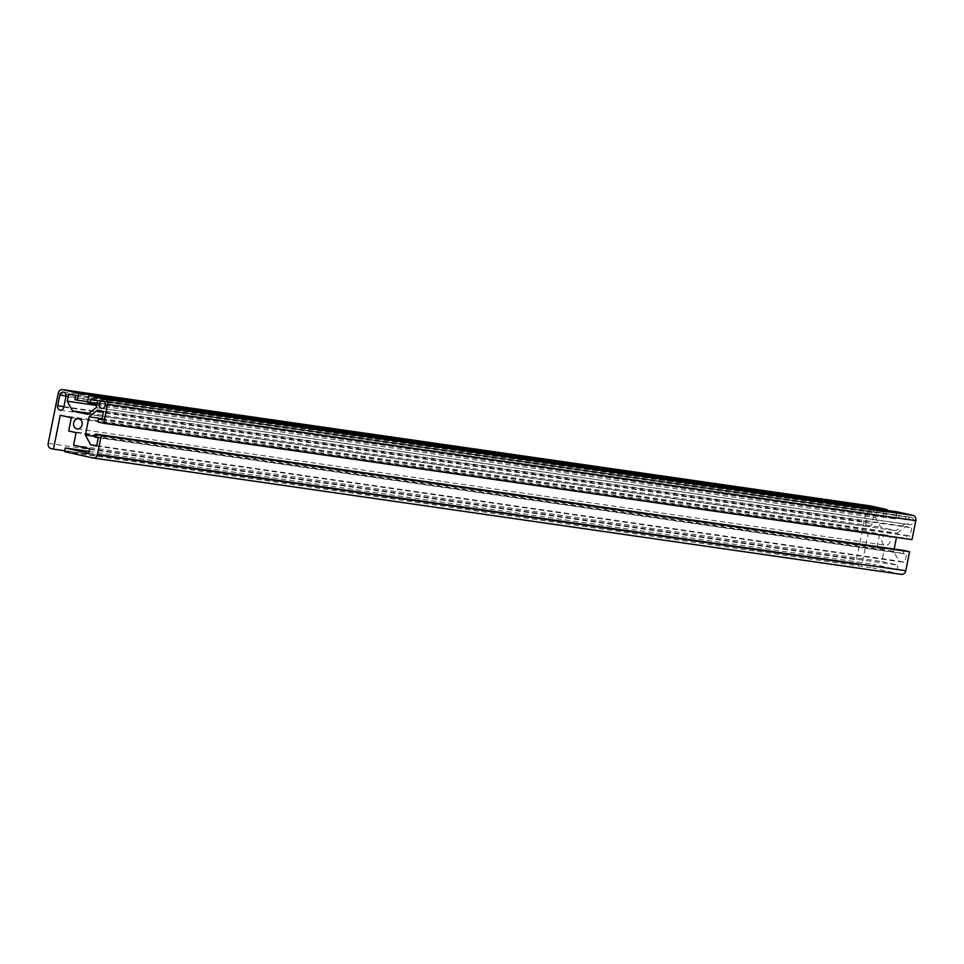 <?xml version="1.0" encoding="UTF-8"?>
<svg xmlns="http://www.w3.org/2000/svg" width="964" height="964" viewBox="0 0 964 964"><rect width="100%" height="100%" fill="white"/><g stroke="black" fill="none" stroke-linecap="round" stroke-linejoin="round"><path stroke-width="0.72" stroke-dasharray="4.82 3.62" d="M64.745 450.778L859.286 564.964A4.507 3.784 98.2 0 1 856.466 559.723L866.479 509.619A4.507 3.784 98.2 0 1 870.576 505.955M87.579 401.627L885.591 516.511L883.12 515.957L883.916 511.98L876.951 510.426L875.529 517.548L880.747 527.284L896.002 530.682L904.497 524.018L905.919 516.897L898.954 515.342L898.159 519.319L895.701 518.765L897.074 511.848M886.808 510.366L885.591 516.511M74.843 399.602L883.12 515.957M75.638 395.614L883.916 511.98M68.673 394.059L876.951 510.426M96.677 405.422L875.529 517.548M89.037 413.303L880.747 527.284M87.724 414.327L896.002 530.682M96.231 407.664L904.497 524.018M97.653 400.542L905.919 516.897M90.688 398.976L898.954 515.342M96.966 403.976L898.159 519.319M87.423 402.41L895.701 518.765M97.93 421.991L906.208 538.358L906.799 535.406L910.124 536.153L911.787 527.826L905.823 526.501L897.327 533.164L896.472 537.418M912.004 539.647L906.208 538.358M101.907 419.533L906.799 535.406M101.859 419.786L910.124 536.153M103.522 411.471L911.787 527.826M97.557 410.134L905.823 526.501M102.076 418.677L897.327 533.164M95.05 436.415L893.688 551.384L898.906 561.12L904.871 562.446L906.534 554.131L903.208 553.384L903.798 550.432M894.158 549.046L893.688 551.384M96.689 445.633L898.906 561.12M96.593 446.091L904.871 562.446M98.268 437.764L906.534 554.131M94.93 437.017L903.208 553.384M64.576 451.634L872.854 567.989L873.589 564.314L897.014 569.543L897.894 565.121L881.867 561.542L884.374 549.022L876.975 547.371L879.626 534.104L868.528 531.622L861.756 565.519M901.207 574.327L872.854 567.989M89.098 451.369L873.589 564.314M88.736 453.188L897.014 569.543M89.628 448.766L897.894 565.121M73.601 445.187L881.867 561.542M76.096 432.655L884.374 549.022M68.697 431.004L876.975 547.371M71.348 417.749L879.626 534.104M60.25 415.267L868.528 531.622M887.133 535.177A5.109 4.29 -81.8 0 0 886.868 535.116A5.109 4.29 -81.8 0 0 881.891 539.563A5.109 4.29 -81.8 0 0 885.41 545.238A5.109 4.29 -81.8 0 0 890.362 540.961A5.109 4.29 -81.8 0 0 887.133 535.177M868.034 511.51L865.913 522.114A3.76 3.157 -81.8 0 0 868.468 526.525A3.76 3.157 -81.8 0 0 872.083 523.5L874.203 512.884A3.76 3.157 -81.8 0 0 871.649 508.474A3.76 3.157 -81.8 0 0 868.034 511.51L65.998 396.047M911.305 517.331A3.76 3.157 98.2 0 1 913.679 521.584A3.76 3.157 98.2 0 1 910.04 524.729A3.76 3.157 98.2 0 1 907.449 520.56A3.76 3.157 98.2 0 1 911.113 517.294A3.76 3.157 98.2 0 1 911.305 517.331M58.214 393.264L866.479 509.619M48.2 443.356L856.466 559.723M51.02 448.597L859.286 564.964M63.901 406.663L865.913 522.114M63.805 407.133L872.083 523.5M65.926 396.529L874.203 512.884M77.132 428.884L885.41 545.238M78.59 418.762L886.868 535.116M60.19 410.17L868.468 526.525M63.383 392.119L871.649 508.474M101.762 408.375L910.04 524.729M102.835 400.94L911.113 517.294"/><path stroke-width="1.45" d="M48.2 443.356L58.214 393.264A4.507 3.784 98.2 0 1 62.552 389.625A4.507 3.784 98.2 0 1 62.793 389.673L78.699 393.228L77.313 400.144L74.843 399.602L75.638 395.614L68.673 394.059L67.251 401.193L72.481 410.917L87.724 414.327L96.231 407.664L97.653 400.542L90.688 398.976L89.893 402.964L87.423 402.41L88.809 395.481L104.715 399.036A4.507 3.784 98.2 0 1 107.534 404.278L103.726 423.292L97.93 421.991L98.521 419.051L101.859 419.786L103.522 411.471L97.557 410.134L89.062 416.797L85.41 435.029L90.64 444.753L96.593 446.091L98.268 437.764L94.93 437.017L95.52 434.077L101.316 435.367L97.521 454.381A4.507 3.784 98.2 0 1 93.183 458.021A4.507 3.784 98.2 0 1 92.942 457.972L64.576 451.634L65.311 447.947L88.736 453.188L89.628 448.766L73.601 445.187L76.096 432.655L68.697 431.004L71.348 417.749L60.25 415.267L53.478 449.152L51.02 448.597A4.507 3.784 98.2 0 1 48.2 443.356M78.867 418.81A5.109 4.29 -81.8 0 0 78.59 418.762A5.109 4.29 -81.8 0 0 73.613 423.208A5.109 4.29 -81.8 0 0 77.132 428.884A5.109 4.29 -81.8 0 0 82.085 424.594A5.109 4.29 -81.8 0 0 78.867 418.81M63.805 407.133L65.926 396.529A3.76 3.157 -81.8 0 0 63.383 392.119A3.76 3.157 -81.8 0 0 59.768 395.144L57.647 405.76A3.76 3.157 -81.8 0 0 60.19 410.17A3.76 3.157 -81.8 0 0 63.805 407.133M78.699 393.228L886.964 509.582L886.808 510.366M870.576 505.955A4.507 3.784 98.2 0 1 870.817 505.98A4.507 3.784 98.2 0 1 871.058 506.028L886.964 509.582M77.313 400.144L87.579 401.627M67.251 401.193L96.677 405.422M72.481 410.917L89.037 413.303M89.893 402.964L96.966 403.976M88.809 395.481L897.074 511.848L912.98 515.403A4.507 3.784 98.2 0 1 915.8 520.644L912.004 539.647L103.726 423.292M98.521 419.051L101.907 419.533M89.062 416.797L102.076 418.677M85.41 435.029L95.05 436.415M896.472 537.418L894.158 549.046M90.64 444.753L96.689 445.633M95.52 434.077L903.798 550.432L909.582 551.733L905.786 570.736A4.507 3.784 98.2 0 1 901.448 574.375A4.507 3.784 98.2 0 1 901.207 574.327L93.424 458.045M101.316 435.367L909.582 551.733M65.311 447.947L89.098 451.369M53.478 449.152L64.745 450.778M103.04 400.976A3.76 3.157 98.2 0 1 105.401 405.229A3.76 3.157 98.2 0 1 101.762 408.375A3.76 3.157 98.2 0 1 99.184 404.205A3.76 3.157 98.2 0 1 102.835 400.94A3.76 3.157 98.2 0 1 103.04 400.976M62.793 389.673L871.058 506.028M104.715 399.036L912.98 515.403M107.534 404.278L915.8 520.644M97.521 454.381L905.786 570.736M57.647 405.76L63.901 406.663M59.768 395.144L65.998 396.047M93.183 458.021L901.448 574.375M62.552 389.625L870.817 505.98"/></g></svg>
